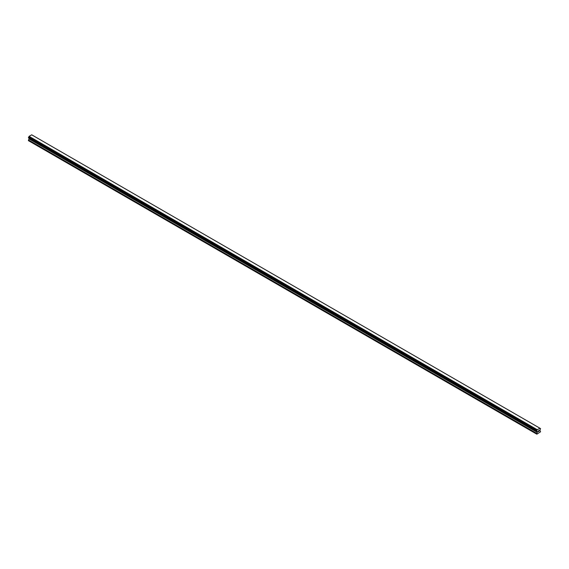 <?xml version="1.0" encoding="UTF-8"?>
<svg xmlns="http://www.w3.org/2000/svg" width="569" height="569" viewBox="0 0 569 569"><rect width="100%" height="100%" fill="white"/><g stroke="black" fill="none" stroke-linecap="round" stroke-linejoin="round"><path stroke-width="0.85" d="M538.473 431.551L538.103 431.323L538.473 431.551L538.054 431.793L538.466 430.726M538.054 431.793L538.466 431.551M538.751 430.769L539.135 430.42M539.035 430.875L538.815 431.302L539.035 430.875M538.815 431.302L539.206 431.074L538.815 431.302M538.708 431.409L539.12 430.513M536.851 431.387L537.193 431.587L536.631 430.918L537.285 429.723L539.967 428.251L540.55 428.656L539.889 430.207L540.55 431.8L536.837 434.183L536.631 433.478L537.257 432.34L29.076 138.943L28.45 140.081L28.45 140.664L536.631 434.062M537.257 432.34L536.837 431.394L537.214 431.615M29.097 138.267L29.076 138.943M28.628 137.997L536.809 431.387L28.628 137.997M539.967 428.251L31.715 134.817L29.104 136.325L28.471 137.904L536.652 431.302M540.372 428.514L539.988 428.293L540.372 428.514M537.285 429.723L29.104 136.325M537.193 429.936L29.012 136.539M537.214 429.837L29.033 136.446M536.859 430.52L28.678 137.122M536.809 430.577L28.628 137.179M536.652 430.84L28.471 137.442M536.631 430.918L28.45 137.527M536.631 431.245L28.45 137.854M537.285 431.707L29.111 138.31M537.285 432.227L29.111 138.836M536.659 433.365L28.486 139.974M536.631 433.478L28.45 140.081"/></g></svg>
